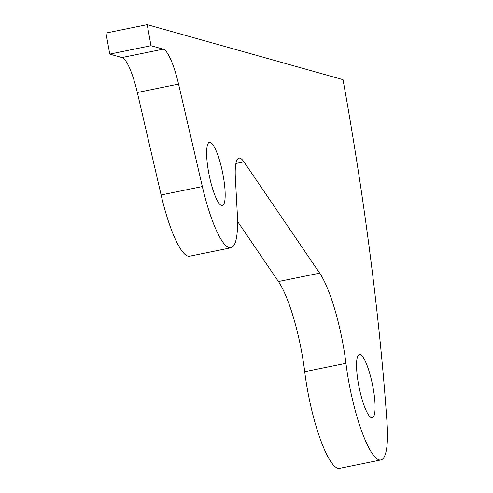 <?xml version="1.0" encoding="UTF-8"?>
<svg xmlns="http://www.w3.org/2000/svg" width="493" height="493" viewBox="0 0 493 493"><rect width="100%" height="100%" fill="white"/><g stroke="black" fill="none" stroke-linecap="round" stroke-linejoin="round"><path stroke-width="0.74" d="M208.557 171.909A32.291 6.822 -101.5 0 1 209.451 142.335A32.291 6.822 -101.5 0 1 223.243 176.038A32.291 6.822 -101.5 0 1 222.343 205.612A32.291 6.822 -101.5 0 1 208.557 171.909M358.479 384.059A32.291 6.822 -101.5 0 1 359.379 354.479A32.291 6.822 -101.5 0 1 373.164 388.182A32.291 6.822 -101.5 0 1 372.27 417.762A32.291 6.822 -101.5 0 1 358.479 384.059M380.861 459.951A75.343 15.924 -101.5 0 1 348.687 381.305A75.343 15.924 -101.5 0 1 345.95 363.304A75.343 15.924 78.5 0 0 319.674 273.14L243.93 161.846A43.057 9.096 78.5 0 0 238.994 158.136A43.057 9.096 78.5 0 0 235.352 177.609L237.306 213.728A75.343 15.924 -101.5 0 1 230.94 247.8A75.343 15.924 -101.5 0 1 202.346 186.557L178.552 84.106A43.057 9.096 78.5 0 0 163.226 49.158L150.987 45.72L147.197 24.65L343.023 79.663A812.846 171.774 -101.5 0 1 387.036 422.735A75.343 15.924 -101.5 0 1 380.861 459.951L339.628 468.35A75.343 15.924 -101.5 0 1 307.453 389.71A75.343 15.924 -101.5 0 1 304.711 371.704A75.343 15.924 78.5 0 0 278.44 281.54L237.564 221.48M230.94 247.8L189.706 256.2A75.343 15.924 -101.5 0 1 161.112 194.957L137.319 92.505A43.057 9.096 78.5 0 0 121.993 57.558L109.754 54.119L105.964 33.049L147.197 24.65M109.754 54.119L150.987 45.72M304.711 371.704L345.95 363.304M161.112 194.957L202.346 186.557M137.319 92.505L178.552 84.106M121.993 57.558L163.226 49.158M278.44 281.54L319.674 273.14M235.9 163.479L243.93 161.846"/></g></svg>
